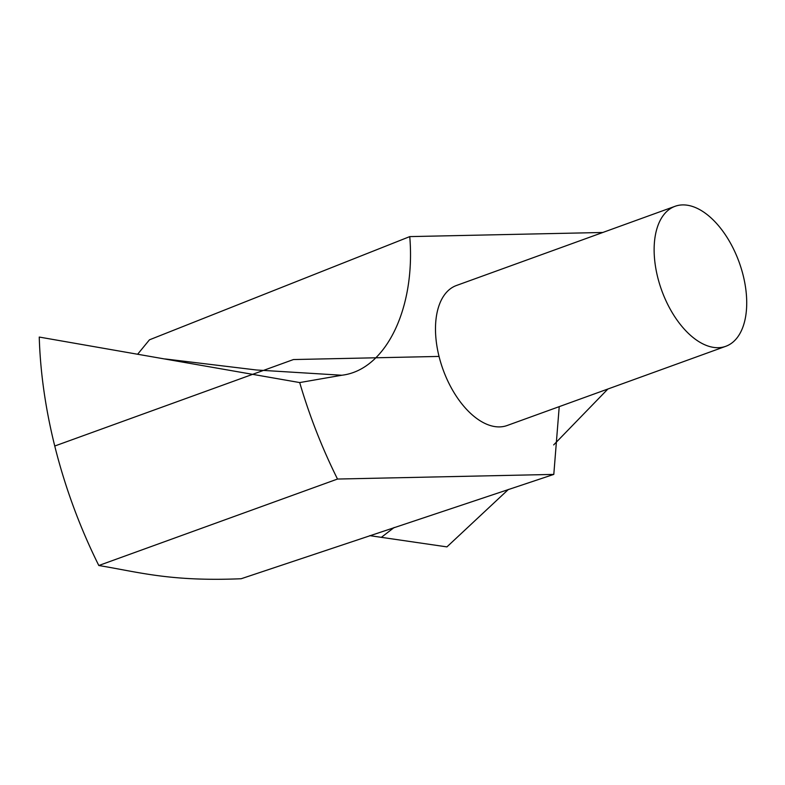<?xml version="1.0" encoding="UTF-8"?>
<svg xmlns="http://www.w3.org/2000/svg" width="785" height="785" viewBox="0 0 785 785"><rect width="100%" height="100%" fill="white"/><g stroke="black" fill="none" stroke-linecap="round" stroke-linejoin="round"><path stroke-width="1.18" d="M508.425 489.418L446.92 546.89L369.764 535.645M98.812 565.514C138.847 572.108 170.109 581.705 241.162 578.741L553.798 474.405L337.501 479.046L98.812 565.514A328.061 181.551 70.1 0 1 39.25 337.059L299.693 382.57A328.061 181.551 70.1 0 0 337.501 479.046M137.817 354.015L149.444 339.826L409.76 236.609L602.821 232.478M675.071 206.298L456.419 285.504A74.457 41.203 70.1 0 0 440.866 363.013A74.457 41.203 70.1 0 0 499.574 426.903A74.457 41.203 70.1 0 0 507.139 425.509L725.782 346.303A74.457 41.203 70.1 0 0 739.166 262.268A74.457 41.203 70.1 0 0 675.071 206.298A74.457 41.203 70.1 0 0 659.508 283.807A74.457 41.203 70.1 0 0 718.226 347.696A74.457 41.203 70.1 0 0 725.782 346.303M553.798 474.405L559.224 406.64M409.76 236.609C415.716 308.132 385.926 370.078 341.818 375.24L299.693 382.57M607.894 389.017L553.66 444.918M439.031 356.429L293.443 359.55L54.754 446.017M394.178 527.481L381.294 537.391M341.818 375.24L256.459 369.99L165.213 358.961"/></g></svg>

